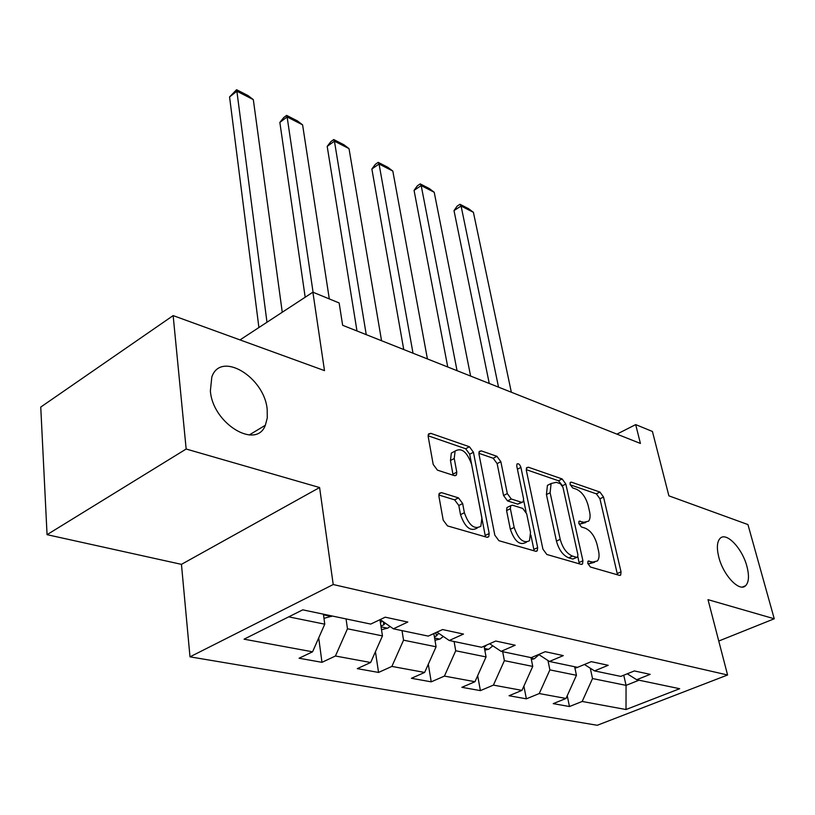<?xml version="1.0" encoding="UTF-8"?>
<svg xmlns="http://www.w3.org/2000/svg" width="815" height="815" viewBox="0 0 815 815"><rect width="100%" height="100%" fill="white"/><g stroke="black" fill="none" stroke-linecap="round" stroke-linejoin="round"><path stroke-width="1.22" d="M587.768 563.399L590.406 567.016L619.38 575.349L620.694 575.064L621.04 571.855L603.528 497.038L599.952 492.077L571.356 482.144L570.276 482.388L570.072 484.375L572.65 487.94L576.429 489.234C581.9 491.842 585.802 497.242 588.145 505.432L589.571 511.657C590.498 515.987 590.162 519.165 588.562 521.192L583.876 522.242L579.037 521.264L578.803 523.373L581.411 526.969L585.211 528.171C590.722 530.657 594.675 536.097 597.069 544.481L598.526 550.879C599.514 555.504 599.127 558.866 597.385 560.985L592.862 562.034L588.023 561.168L587.768 563.399M267.188 409.456C264.518 377.141 220.682 350.44 211.819 377.009L210.372 390.874C212.654 423.596 256.338 449.992 265.333 425.267L267.279 417.973L267.188 409.456M746.917 566.384C742.322 548.373 726.247 531.472 720.053 538.42C716.966 541.822 716.558 548.087 718.81 557.195C723.262 575.278 739.46 592.352 745.623 585.71C748.904 582.226 749.342 575.787 746.917 566.384M441.486 492.627L439.295 493.289L438.908 496.254L443.207 520.153L447.496 525.909L486.85 537.238L488.776 536.678L489.194 533.519L473.434 452.244L469.399 446.742L430.768 433.336L428.517 433.977L428.211 436.667L433.193 464.438L437.421 470.143L454.332 475.614L456.441 475.013L456.787 472.15L454.24 458.499L455.096 451.072C461.535 447.343 467.026 451.755 471.59 464.316L481.92 517.963L480.84 526.266C474.299 529.832 468.808 525.308 464.377 512.696L462.655 503.527L458.478 497.884L441.486 492.627L438.99 493.931M718.759 641.038L774.25 618.779L747.946 524.575L668.891 495.836L652.428 431.471L635.69 424.605L640.417 443.452L342.646 325.287L339.142 302.956L312.889 292.188L240.007 339.906M186.166 449.024L47.056 534.671L181.45 564.357L319.592 487.533L186.166 449.024L173.147 315.599L324.492 370.621L312.889 292.188M319.592 487.533L333.223 584.528L727.581 674.993L597.263 725.279L189.997 656.839L333.223 584.528M774.25 618.779L708.011 599.657L727.581 674.993M542.912 549.137L546.834 554.485L581.075 564.337L582.542 563.98L582.919 560.771L565.844 484.069L562.146 478.945L528.405 467.229L526.663 467.647L526.358 470.469L542.912 549.137M535.577 551.246L498.923 540.702L494.817 535.16L478.976 454.149L479.281 451.388L481.257 450.868L496.916 456.298L500.848 461.687L507.317 493.595L511.28 499.004L521.468 502.264L523.23 501.816L523.566 498.841L516.751 465.966L516.965 464C518.483 463.215 519.807 464.356 520.917 467.403L537.655 547.609L537.258 550.808L535.577 551.246M47.056 534.671L40.75 407.072L173.147 315.599M321.976 662.33L335.423 656.014L370.652 662.503L357.286 668.636L378.557 672.436L391.883 666.415L424.646 672.446L411.412 678.294L431.227 681.839L444.42 676.093L474.972 681.717L461.871 687.31L480.392 690.621L493.421 685.109L521.977 690.376L509.039 695.735L526.368 698.832L539.245 693.555L565.997 698.475L553.222 703.63L569.471 706.534L582.185 701.46L626.012 709.529L679.679 688.716L636.698 679.72L650.176 674.351L634.355 670.939L620.796 676.399L594.512 670.898L608.194 665.295L591.283 661.648L577.529 667.342L549.422 661.464L563.297 655.606L545.194 651.694L531.248 657.664L501.123 651.358L515.182 645.225L495.744 641.028L481.614 647.273L449.248 640.498L463.49 634.07L442.565 629.557L428.262 636.107L393.39 628.813L407.795 622.049L385.22 617.179L370.744 624.076L302.742 609.844L244.052 639.184L312.573 651.806L299.085 658.235L321.976 662.33L318.716 637.89M379.963 619.685L382.459 635.894L347.475 628.783L346.059 618.911M347.475 628.783L335.423 656.014M382.459 635.894L370.652 662.503M393.39 628.813L380.197 619.573M433.835 633.561L436.086 646.784L403.547 640.172L402.009 630.616M403.547 640.172L391.883 666.415M436.086 646.784L424.646 672.446M449.248 640.498L436.952 632.124M484.069 646.193L486.056 656.931L455.717 650.767L454.087 641.517M455.717 650.767L444.42 676.093M486.056 656.931L474.972 681.717M501.123 651.358L489.642 643.728M530.983 657.603L532.745 666.415L504.383 660.649L502.672 651.684M504.383 660.649L493.421 685.109M532.745 666.415L521.977 690.376M549.422 661.464L538.684 654.476M574.636 666.741L576.45 675.289L549.891 669.889L547.975 660.517M549.891 669.889L539.245 693.555M576.45 675.289L565.997 698.475M594.512 670.898L584.447 664.48M623.75 675.207L626.063 685.364L592.525 678.549L590.274 668.198M592.525 678.549L582.185 701.46M639.001 680.209L626.063 685.364L626.012 709.529M636.698 679.72L627.234 673.801M181.45 564.357L189.997 656.839M635.69 424.605L616.935 434.13M288.724 616.853L324.767 624.178L323.412 614.174M324.767 624.178L312.573 651.806M567.23 695.745L569.471 706.534M523.892 686.128L526.368 698.832M477.672 675.676L480.392 690.621M428.293 664.256L431.227 681.839M375.43 651.735L378.557 672.436M587.758 563.359L589.113 563.756L594.563 562.279M585.761 522.527L580.188 523.994L578.854 523.576M617.505 574.82L599.932 498.78L596.356 493.829L570.184 484.803M562.014 485.159L558.499 480.769L526.235 469.644M579.312 563.827L577.866 556.665M576.592 557.287L577.641 557.032L577.906 554.811L562.961 487.309L560.353 483.713L556.278 482.317L551.093 483.519L550.115 492.729L560.211 539.316C562.625 548.006 566.71 553.599 572.466 556.085L576.592 557.287L572.823 559.039L576.979 557.348M550.879 483.794L547.425 485.353L546.427 494.562L550.115 492.729M572.823 559.039L568.697 557.837C562.941 555.361 558.856 549.789 556.451 541.099L546.427 494.562M478.863 453.303L493.207 458.254L496.916 456.298M522.12 502.366L517.708 504.139L507.511 500.889L503.548 495.5L497.14 463.623L493.207 458.254M523.688 500.451L526.082 512.024M530.881 535.129L533.845 549.422L537.655 547.609M514.163 527.437C518.34 539.296 523.444 543.737 529.475 540.752L530.524 532.348L526.673 513.786L522.741 508.428L512.543 505.208L510.73 505.687L510.373 508.692L514.163 527.437L510.353 529.302C514.51 541.14 519.613 545.571 525.655 542.586L526.449 542.209M508.122 506.991L506.95 507.572L506.584 510.577L510.373 508.692M510.353 529.302L506.584 510.577M533.988 550.787L533.845 549.422M477.254 528.049L476.979 528.191C470.418 531.767 464.927 527.254 460.516 514.662L458.814 505.494L454.638 499.86L438.816 495M454.913 451.164L451.327 453.099L450.461 460.516L454.24 458.499M453.099 475.216L450.461 460.516M485.445 536.83L469.695 454.23L465.671 448.749L428.109 435.791M574.942 668.208L578.467 666.955M498.536 387.156L461.076 206.012L473.403 212.328L511.341 392.229M454.006 210.596L457.154 206.124L459.976 204.28L461.076 206.012L454.006 210.596L489.255 383.468M459.976 204.28L468.605 208.711L473.403 212.328M531.36 659.488L534.365 658.744L538.97 654.669M457.042 370.682L421.192 185.586L434.212 192.258L470.612 376.072M414.061 190.374L417.372 185.81L420.214 183.895L421.192 185.586L414.061 190.374L447.751 366.995M420.214 183.895L429.322 188.56L434.212 192.258M484.813 650.197L488.755 649.219L492.831 645.847M413.022 353.221L379.046 164.009L392.81 171.058L427.417 358.936M371.864 169L375.338 164.345L378.211 162.348L379.046 164.009L371.864 169L403.741 349.533M484.232 647.069L486.779 644.991M378.211 162.348L387.838 167.289L392.81 171.058M434.976 640.284L439.998 639.031L443.34 636.474M366.241 334.649L334.425 141.158L349.014 148.625L381.552 340.731M327.192 146.384L330.859 141.637L333.753 139.548L334.425 141.158L327.192 146.384L356.98 330.982M434.415 636.963L436.433 635.934L438.633 633.265M333.753 139.548L343.95 144.785L349.014 148.625M381.512 629.689L387.757 628.12L390.1 626.511M313.082 292.259L287.125 116.942L302.599 124.858L329.301 298.922M279.851 122.413L283.722 117.564L286.625 115.384L287.125 116.942L279.851 122.413L305.187 297.231M380.951 626.052L383.784 624.85L385.301 623.139M382.031 620.857L380.483 623.017M286.625 115.384L297.444 120.926L302.599 124.858M323.983 618.351L332.306 616.038M266.984 322.241L236.88 91.219L253.322 99.634L282.265 312.237M229.565 96.944L236.584 89.721L236.88 91.219L229.565 96.944L258.905 327.538M236.584 89.721L248.076 95.61L253.322 99.634M589.113 563.756L592.862 562.034M578.823 521.631L580.076 521.029M580.188 523.994L583.876 522.242M570.062 482.786L571.356 482.144M596.356 493.829L599.952 492.077M599.932 498.78L603.528 497.038M617.322 573.516L621.04 571.855M587.829 561.484L589.041 560.924M526.358 468.289L528.405 467.229M558.499 480.769L562.146 478.945M562.391 485.781L565.844 484.069M579.149 562.503L582.919 560.771M556.451 541.099L560.211 539.316M568.697 557.837L572.466 556.085M478.976 452.081L481.257 450.868M497.14 463.623L500.848 461.687M503.548 495.5L507.317 493.595M507.511 500.889L511.28 499.004M517.708 504.139L521.468 502.264M517.423 469.206L520.917 467.403M454.638 499.86L458.478 497.884M458.814 505.494L462.655 503.527M460.516 514.662L464.377 512.696M452.987 474.157L456.787 472.15M428.211 434.752L430.768 433.336M465.671 448.749L469.399 446.742M469.695 454.23L473.434 452.244M485.322 535.424L489.194 533.519M574.748 667.291L576.888 667.74M531.105 658.184L534.12 658.815M484.487 648.445L488.501 649.28M485.434 645.592L485.557 646.275M434.599 638.023L439.733 639.103M435.862 632.623L436.433 635.934M381.074 626.847L387.492 628.192M383.305 621.743L383.784 624.85M323.494 614.826L331.379 616.476M742.485 587.024L745.623 585.71M249.217 434.986L265.333 425.267M619.879 575.421L620.694 575.064M581.604 564.408L582.542 563.98M547.425 485.353L551.093 483.519M506.95 507.572L510.73 505.687M536.148 551.337L537.258 550.808M451.327 453.099L455.096 451.072M455.065 475.746L456.441 475.013M487.462 537.33L488.776 536.678"/></g></svg>
